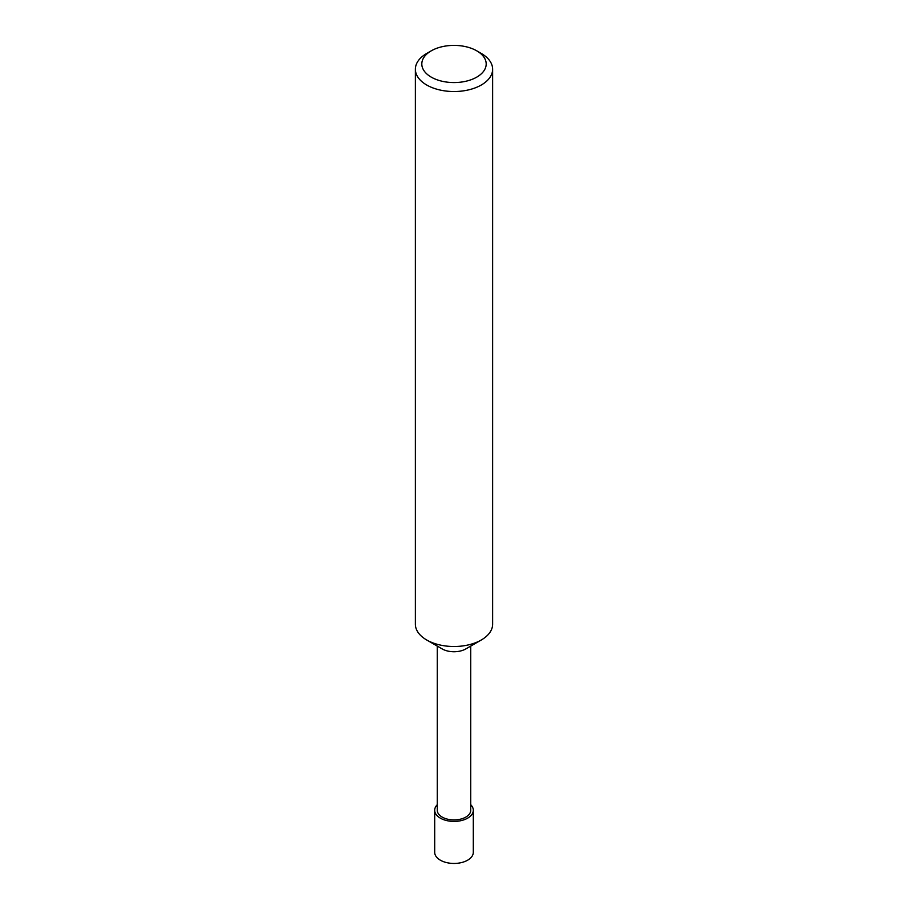 <?xml version="1.0" encoding="UTF-8"?>
<svg xmlns="http://www.w3.org/2000/svg" width="908" height="908" viewBox="0 0 908 908"><rect width="100%" height="100%" fill="white"/><g stroke="black" fill="none" stroke-linecap="round" stroke-linejoin="round"><path stroke-width="1.36" d="M470.73 646.087L470.73 810.254A16.73 9.659 180 0 1 465.838 817.087A16.73 9.659 180 0 1 447.599 819.186A16.73 9.659 180 0 1 437.27 810.254L437.27 646.087M476.757 50.837L481.308 53.47A38.624 22.291 180 0 1 492.624 69.235L492.624 624.216A38.624 22.291 180 0 1 481.308 639.981L465.838 648.914A16.73 9.659 180 0 1 442.162 648.914L426.692 639.981A38.624 22.291 180 0 1 415.376 624.216L415.376 69.235A38.624 22.291 180 0 1 426.692 53.47L431.243 50.837A32.177 18.58 180 0 1 476.757 50.837A32.177 18.58 180 0 1 476.757 77.123A32.177 18.58 180 0 1 431.243 77.123A32.177 18.58 180 0 1 431.243 50.837M465.838 648.914L481.308 639.981A38.624 22.291 180 0 1 426.692 639.981M492.624 69.235A38.624 22.291 180 0 1 481.308 85A38.624 22.291 180 0 1 439.222 89.835A38.624 22.291 180 0 1 415.376 69.235M470.73 804.692A19.306 11.146 180 0 1 473.306 810.254L473.306 852.306A19.306 11.146 180 0 1 467.654 860.182A19.306 11.146 180 0 1 446.611 862.6A19.306 11.146 180 0 1 434.694 852.306L434.694 810.254A19.306 11.146 180 0 1 437.27 804.692M473.306 810.254A19.306 11.146 180 0 1 467.654 818.142A19.306 11.146 180 0 1 446.611 820.56A19.306 11.146 180 0 1 434.694 810.254"/></g></svg>
